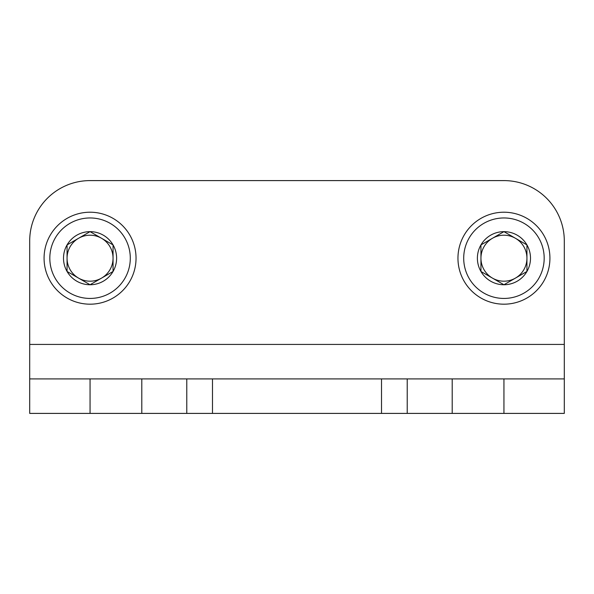<?xml version="1.0" encoding="UTF-8"?>
<svg xmlns="http://www.w3.org/2000/svg" width="594" height="594" viewBox="0 0 594 594"><rect width="100%" height="100%" fill="white"/><g stroke="black" fill="none" stroke-linecap="round" stroke-linejoin="round"><path stroke-width="0.89" d="M503.942 180.598L90.058 180.598L503.942 180.598A60.358 60.358 0 0 1 564.3 240.956L564.3 413.402L29.7 413.402L29.7 378.913L186.783 378.913L186.783 413.402M186.783 378.913L564.3 378.913M90.058 180.598A60.358 60.358 0 0 0 29.7 240.956L29.7 378.913M526.937 271.473L503.942 284.749L480.947 271.473L480.947 244.921L503.942 231.645L526.937 244.921L526.937 271.473A26.552 26.552 0 0 1 480.947 271.473A26.552 26.552 0 0 1 503.942 231.645A26.552 26.552 0 0 1 526.937 271.473L526.937 244.921L515.436 238.283A22.995 22.995 0 0 1 515.436 278.111L526.937 271.473M503.942 217.961A40.236 40.236 0 0 1 538.788 278.319A40.236 40.236 0 0 1 469.097 278.319A40.236 40.236 0 0 1 503.942 217.961M503.942 212.214A45.99 45.99 0 0 1 543.77 281.192A45.99 45.99 0 0 1 464.114 281.192A45.99 45.99 0 0 1 503.942 212.214M492.448 278.111A22.995 22.995 0 0 1 480.947 258.197L480.947 271.473L492.448 278.111A22.995 22.995 0 0 0 515.436 278.111L503.942 284.749M480.947 258.197A22.995 22.995 0 0 1 492.448 238.283L480.947 244.921L480.947 258.197M503.942 231.645L492.448 238.283A22.995 22.995 0 0 1 515.436 238.283M113.053 271.473L90.058 284.749L67.063 271.473L67.063 244.921L90.058 231.645L113.053 244.921L113.053 271.473A26.552 26.552 0 0 1 67.063 271.473A26.552 26.552 0 0 1 90.058 231.645A26.552 26.552 0 0 1 113.053 271.473L113.053 244.921L101.552 238.283A22.995 22.995 0 0 1 101.552 278.111L113.053 271.473M90.058 217.961A40.236 40.236 0 0 1 124.903 278.319A40.236 40.236 0 0 1 55.212 278.319A40.236 40.236 0 0 1 90.058 217.961M90.058 212.214A45.99 45.99 0 0 1 129.886 281.192A45.99 45.99 0 0 1 50.23 281.192A45.99 45.99 0 0 1 90.058 212.214M78.564 278.111A22.995 22.995 0 0 1 67.063 258.197L67.063 271.473L78.564 278.111A22.995 22.995 0 0 0 101.552 278.111L90.058 284.749M67.063 258.197A22.995 22.995 0 0 1 78.564 238.283L67.063 244.921L67.063 258.197M90.058 231.645L78.564 238.283A22.995 22.995 0 0 1 101.552 238.283M503.942 378.913L503.942 413.402M452.205 378.913L452.205 413.402M141.795 378.913L141.795 413.402M90.058 378.913L90.058 413.402M29.7 344.423L564.3 344.423M407.217 378.913L407.217 413.402M381.511 378.913L381.511 413.402M212.489 378.913L212.489 413.402"/></g></svg>
